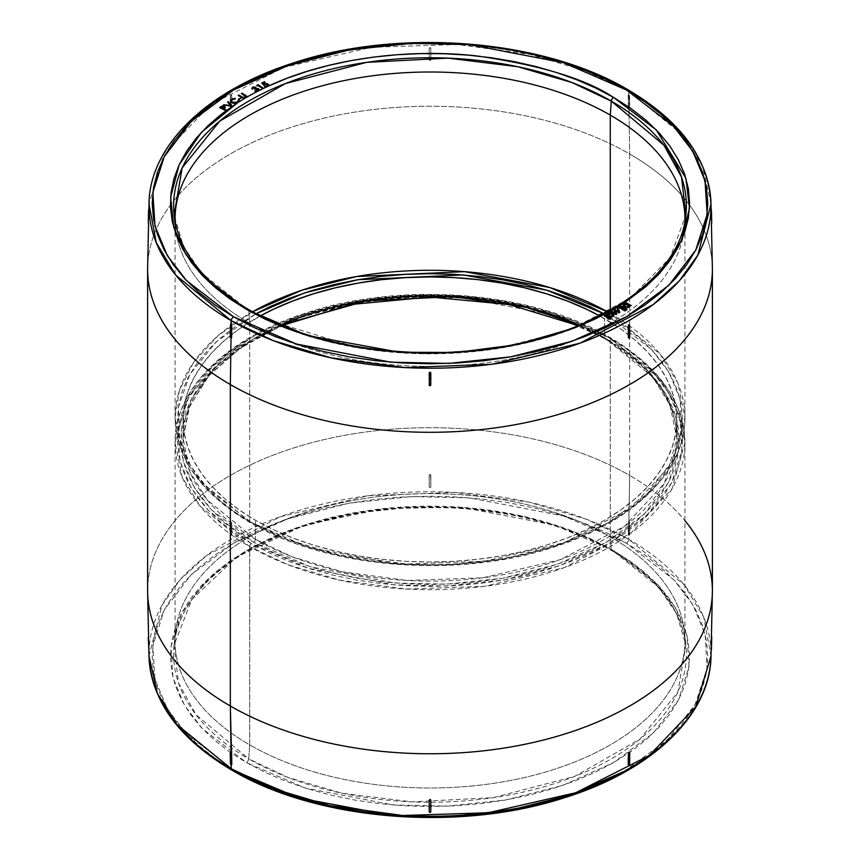 <?xml version="1.0" encoding="UTF-8"?>
<svg xmlns="http://www.w3.org/2000/svg" width="860" height="860" viewBox="0 0 860 860"><rect width="100%" height="100%" fill="white"/><g stroke="black" fill="none" stroke-linecap="round" stroke-linejoin="round"><path stroke-width="0.64" stroke-dasharray="4.3 3.22" d="M265.912 319.533A256.387 148.027 180 0 0 594.088 319.533A256.387 148.027 180 0 0 685.893 214.946L670.123 257.667L630.262 298.226L569.309 330.057L496.661 348.73L423.679 353.772L358.932 348.02L265.912 319.533A256.387 148.027 180 0 1 248.712 310.46L249.722 323.285A254.947 147.189 0 0 0 513.506 358.276A254.947 147.189 0 0 0 683.173 236.522A254.947 147.189 0 0 0 684.463 228.308A254.947 147.189 0 0 0 684.915 221.59A254.947 147.189 180 0 1 683.173 236.522A254.947 147.189 180 0 1 513.506 358.276A254.947 147.189 180 0 1 249.722 323.285A254.947 147.189 180 0 1 176.827 236.522A254.947 147.189 180 0 1 175.085 221.59A254.947 147.189 0 0 0 175.537 228.308A254.947 147.189 0 0 0 176.827 236.522A254.947 147.189 0 0 0 249.722 323.285L249.722 521.568A2.419 1.397 120 0 0 250.228 522.676A2.419 1.397 120 0 0 251.432 522.558L234.791 511.947L220.031 500.456L207.292 488.19L196.693 475.257L188.34 461.788L182.32 447.899L178.686 433.752L177.472 419.465L178.686 405.167L182.32 391.02L188.34 377.142L196.693 363.662L207.292 350.729L220.031 338.464L234.791 326.972L256.173 313.696L215.946 342.097L189.813 374.433L178.321 407.479L179.643 438.557L190.662 465.98L208.066 489.028L251.432 522.558A2.419 1.397 -60 0 1 250.228 522.676A2.419 1.397 -60 0 1 249.722 521.568L199.939 480.923L182.148 451.984L175.053 417.487L179.471 390.182L193.672 362.264L218.257 335.497L252.593 311.771A254.947 147.189 0 0 0 175.053 417.487A254.947 147.189 0 0 0 249.722 521.568L249.722 323.285L248.712 310.46A3.225 1.86 120 0 0 248.046 309.202M607.407 311.771L610.278 313.406A2.419 1.397 -60 0 1 608.568 316.362L603.827 313.696L608.568 316.362A2.419 1.397 120 0 0 610.278 313.406A254.947 147.189 0 0 0 607.407 311.771M454.435 297.302L430 296.603L405.565 297.302L381.367 299.377L357.631 302.806L334.594 307.558L312.481 313.599L291.497 320.866L271.846 329.283L253.721 338.765L237.285 349.224L222.708 360.577L210.13 372.692L199.671 385.463L191.436 398.76L185.491 412.456L181.901 426.431L180.697 440.535L181.901 454.65L185.491 468.625L191.436 482.32L199.671 495.618L210.13 508.389L222.708 520.504L237.285 531.846L253.721 542.316L271.846 551.797L291.497 560.215L312.481 567.482L334.594 573.512L357.631 578.275L381.367 581.704L405.565 583.779L430 584.478L454.435 583.779L478.633 581.704L502.369 578.275L525.406 573.512L547.519 567.482L568.503 560.215L588.154 551.797L606.279 542.316L622.715 531.846L637.292 520.504L649.87 508.389L660.329 495.618L668.564 482.32L674.509 468.625L678.099 454.65L679.303 440.535L678.099 426.431L674.509 412.456L668.564 398.76L660.329 385.463L649.87 372.692L637.292 360.577L622.715 349.224L606.279 338.765L648.591 371.337L665.704 393.654L676.798 420.185L678.733 450.296L668.5 482.449L644.247 514.13L606.279 542.316L557.463 564.235L502.584 578.242L446.899 584.144L394.74 583.026L310.127 566.74L253.721 542.316A2.419 1.397 120 0 0 255.431 539.349L292.217 556.839L342.484 571.846L407.124 580.489L482.804 577.802L559.924 559.763L624.392 526.428L664.414 483.288L676.884 438.568L670.005 405.157L652.783 377.131L604.569 337.776A2.419 1.397 120 0 0 605.074 338.883A2.419 1.397 120 0 0 606.279 338.765L579.156 325.209M608.568 337.442A2.419 1.397 -60 0 1 609.772 337.324A2.419 1.397 -60 0 1 610.278 338.431L572.287 320.382L520.375 304.881L453.618 295.958L375.465 298.732L295.829 317.351L229.254 351.783L187.921 396.331L175.053 442.513L182.148 477.02L199.939 505.949L249.722 546.594A2.419 1.397 -60 0 1 251.432 543.638L208.582 510.646L191.243 488.029L180.009 461.164L178.052 430.656L188.415 398.094L212.979 365.994L251.432 337.442L300.882 315.244L356.47 301.065L412.875 295.077L465.712 296.206L551.421 312.707L608.568 337.442L625.209 348.053L639.969 359.544L652.708 371.81L663.307 384.742L671.66 398.212L677.68 412.101L681.313 426.248L682.528 440.535L681.313 454.832L677.68 468.979L671.66 482.858L663.307 496.338L652.708 509.27L639.969 521.536L625.209 533.028L608.568 543.638L590.207 553.238L570.298 561.763L549.045 569.126L526.642 575.243L503.304 580.059L479.267 583.532L454.757 585.638L430 586.337L405.243 585.638L380.733 583.532L356.696 580.059L333.358 575.243L310.954 569.126L289.702 561.763L269.793 553.238L251.432 543.638L234.791 533.028L220.031 521.536L207.292 509.27L196.693 496.338L188.34 482.858L182.32 468.979L178.686 454.832L177.472 440.535L178.686 426.248L182.32 412.101L188.34 398.212L196.693 384.742L207.292 371.81L220.031 359.544L234.791 348.053L251.432 337.442L269.793 327.843L289.702 319.318L310.954 311.954L333.358 305.837L356.696 301.021L380.733 297.549L405.243 295.442L430 294.743L454.757 295.442L479.267 297.549L503.304 301.021L526.642 305.837L549.045 311.954L570.298 319.318L590.207 327.843L608.568 337.442L651.418 370.434L668.758 393.052L679.991 419.916L681.948 450.425L671.585 482.987L647.021 515.086L608.568 543.638L559.118 565.837L503.53 580.016L447.125 586.004L394.288 584.875L308.579 568.374L251.432 543.638A2.419 1.397 120 0 0 249.722 546.594A254.947 147.189 180 0 1 175.053 442.513A254.947 147.189 180 0 1 332.433 306.525A254.947 147.189 180 0 1 610.278 338.431L610.278 536.715A254.947 147.189 0 0 0 332.433 504.809A254.947 147.189 0 0 0 175.053 640.808A254.947 147.189 0 0 0 249.722 744.889L249.722 546.594L249.722 744.889A254.947 147.189 180 0 1 175.537 631.692A254.947 147.189 180 0 1 339.775 503.132A254.947 147.189 180 0 1 610.278 536.715L611.288 549.54A3.225 1.86 120 0 0 611.954 550.798A3.225 1.86 120 0 0 613.567 550.636L657.62 584.542L675.444 607.794L686.989 635.411L689 666.779L678.357 700.255L653.105 733.247L613.567 762.594L562.73 785.416L505.583 799.993L447.598 806.142L393.289 804.981L305.171 788.029L246.433 762.594A3.225 1.86 120 0 0 248.712 758.875L288.079 777.483L342.248 793.286L412.048 801.864L493.317 797.65L574.684 776.408L640.238 738.933L677.852 692.085L685.893 645.054L676.54 613.578L658.609 587.187L611.288 549.54A256.387 148.027 0 0 0 339.259 515.763A256.387 148.027 0 0 0 174.107 645.054A256.387 148.027 0 0 0 248.712 758.875L249.722 744.889L248.712 758.875A256.387 148.027 0 0 0 535.393 789.147A256.387 148.027 0 0 0 685.893 645.054A256.387 148.027 0 0 0 611.288 549.54L610.278 536.715A254.947 147.189 180 0 1 684.463 631.692A254.947 147.189 180 0 1 534.812 774.989A254.947 147.189 180 0 1 249.722 744.889A254.947 147.189 0 0 0 527.567 776.795A254.947 147.189 0 0 0 684.947 640.808A254.947 147.189 0 0 0 610.278 536.715L610.278 338.431A254.947 147.189 180 0 1 684.947 442.513A254.947 147.189 180 0 1 527.567 578.511A254.947 147.189 180 0 1 249.722 546.594L287.713 564.654L339.625 580.156L406.382 589.078L484.535 586.305L564.171 567.675L630.745 533.254L672.079 488.706L684.947 442.513L677.852 408.016L660.061 379.077L610.278 338.431A2.419 1.397 120 0 0 609.772 337.324A2.419 1.397 120 0 0 608.568 337.442M624.199 305.708A2.268 1.311 0 0 0 624.188 305.773A2.268 1.311 0 0 0 624.854 306.697L624.854 306.697A2.268 1.311 0 0 0 627.327 306.977A2.268 1.311 0 0 0 628.735 305.773A2.268 1.311 0 0 0 628.735 305.708M608.235 314.921A2.268 1.311 0 0 0 608.235 314.986A2.268 1.311 0 0 0 608.891 315.91L608.891 315.91A2.268 1.311 0 0 0 611.374 316.2A2.268 1.311 0 0 0 612.771 314.986A2.268 1.311 0 0 0 612.771 314.921M607.096 314.878L609.288 313.147L612.911 313.599A3.408 1.967 0 0 0 609.288 313.147A3.408 1.967 0 0 0 607.096 314.878L606.483 314.523L607.096 314.878M613.911 314.921A3.408 1.967 0 0 0 612.911 313.599L613.9 315.136M624.457 302.688L625.198 302.193L624.457 302.688M711.005 203.971L702.652 166.647L683.001 135.343L628.714 91.246A3.225 1.86 120 0 0 628.047 89.816M624.038 771.399L667.242 740.062L695.063 704.63L707.028 668.553L705.2 634.701L692.945 604.87L673.842 579.769L626.435 543.197A3.225 1.86 120 0 0 628.714 539.295L684.173 584.8L703.738 617.297L711.005 656.029A281.026 162.25 0 0 0 628.714 539.295L629.541 522.966L628.972 521.966L629.67 475.451L629.67 153.983A282.381 163.034 180 0 1 689.58 205.088A282.381 163.034 180 0 1 712.381 269.266M231.953 770.184A3.225 1.86 120 0 0 233.565 770.022L235.962 771.399M712.381 590.734A282.381 163.034 0 0 0 629.67 475.451A282.381 163.034 180 0 1 684.947 520.644M248.712 310.46A256.387 148.027 180 0 1 174.107 214.946L183.459 246.422L201.391 272.813L248.712 310.46M610.278 310.17L610.278 313.406L610.278 310.17M183.115 419.465L184.309 433.429L187.856 447.264L193.747 460.831L201.906 474.01L212.269 486.652L224.729 498.649L239.155 509.883L255.431 520.246L273.383 529.642L292.841 537.973L313.62 545.165L335.518 551.142L358.33 555.861L381.84 559.258L405.802 561.311L430 561.999L454.198 561.311L478.16 559.258L501.67 555.861L524.482 551.142L546.38 545.165L567.159 537.973L586.617 529.642L604.569 520.246L620.845 509.883L635.271 498.649L647.73 486.652L658.093 474.01L666.253 460.831L672.144 447.264L675.691 433.429L676.884 419.465L675.691 405.49L672.144 391.655L666.253 378.088L658.093 364.909L647.73 352.267L635.271 340.27L620.845 329.036L599.603 315.878A246.884 142.534 180 0 1 604.569 318.673A246.884 142.534 180 0 1 676.884 419.465A246.884 142.534 180 0 1 524.482 551.142A246.884 142.534 180 0 1 255.431 520.246A246.884 142.534 180 0 1 183.115 419.465A246.884 142.534 180 0 1 260.397 315.878L239.155 329.036L224.729 340.27L212.269 352.267L201.906 364.909L193.747 378.088L187.856 391.655L184.309 405.49L183.115 419.465L183.115 438.568A246.884 142.534 0 0 0 255.431 539.349L255.431 520.246L255.431 539.349A246.884 142.534 0 0 0 524.482 570.255A246.884 142.534 0 0 0 676.884 438.568A246.884 142.534 0 0 0 604.569 337.776A246.884 142.534 0 0 0 579.425 325.101L604.569 337.776L604.569 318.673L604.569 337.776A2.419 1.397 -60 0 0 605.074 338.883L579.382 325.972M280.618 325.972L239.564 348.612L208.679 375.971L189.565 406.5L183.115 438.568L188.749 408.285L206.884 377.551L238.037 348.934L280.575 325.101A246.884 142.534 0 0 0 183.115 438.568L189.995 471.968L207.217 499.993L255.431 539.349A2.419 1.397 -60 0 1 253.721 542.316L211.409 509.743L194.296 487.426L183.201 460.895L181.267 430.785L191.5 398.631L215.752 366.951L253.721 338.765L302.537 316.846L357.416 302.838L413.101 296.937L465.26 298.054L549.873 314.341L606.279 338.765A2.419 1.397 -60 0 1 605.074 338.883C652.095 366.951 676.035 400.179 676.884 438.568L676.884 419.465M628.778 95.213L628.714 91.246L628.219 95.535L628.391 107.285L628.972 108.274L629.541 107.951L628.778 95.213L629.584 96.062L629.004 95.084L628.219 95.535L628.778 95.213L628.219 95.535L628.628 107.156L629.208 108.145L629.767 107.812L628.972 108.274L629.67 153.983L628.972 108.274L628.391 107.285L629.767 107.812L629.584 96.062L629.004 95.084L628.445 95.406L628.391 107.285L628.219 95.535M712.359 267.256A282.381 163.034 0 0 0 689.58 205.088A282.381 163.034 0 0 0 629.67 153.983A282.381 163.034 0 0 0 170.42 205.088A282.381 163.034 0 0 0 147.641 267.256M430.806 372.939L430.806 384.947L430 385.613L429.194 384.947L429.194 372.939L429.194 384.947L430 385.613L430.806 385.129L430.806 372.939M629.187 324.704L629.541 337.034L628.757 338.109L629.767 337.163L629.359 325.069L628.778 324.736M711.424 223.299L711.134 209.829L711.714 223.149M430.806 799.961L430.806 811.679L430 812.324L429.194 811.679L429.194 799.961L429.194 811.679L430 812.324L430.806 811.861L430.806 799.961M628.219 764.465L628.778 764.787L629.359 763.809L629.767 752.188L629.359 763.809L628.38 764.83M711.381 637.045L711.112 650.149L711.381 637.045M628.391 522.31L628.445 534.135L628.628 522.17L629.208 521.837L629.767 522.837L628.972 521.966L629.767 522.837L629.584 534.791L629.004 535.135L628.219 534.264L628.391 522.31L629.208 521.837L628.391 522.31L628.219 534.264L628.778 535.264L628.219 534.264L628.778 535.264L629.584 534.791L628.778 535.264L628.714 539.295A281.026 162.25 0 0 0 320.855 504.508A281.026 162.25 0 0 0 148.995 656.029L162.121 604.967L180.46 579.393L206.851 555.388L279.973 516.828L368.058 495.758L454.789 492.404L528.943 502.165L586.584 519.289L628.714 539.295A3.225 1.86 -60 0 1 626.435 543.197L644.742 554.861L660.985 567.503L675.003 581.005L686.656 595.238L695.837 610.052L702.47 625.327L706.468 640.893L707.801 656.61L706.468 672.337L702.47 687.903L695.837 703.168L686.656 717.992L675.003 732.215L660.985 745.717L644.742 758.359L626.435 770.022L606.236 780.59M239.166 100.77L238.327 100.513L239.166 100.942L238.22 102.372A259.602 149.876 0 0 0 237.607 102.759A259.602 149.876 0 0 1 238.22 102.372M246.691 96.922L245.39 95.138L241.38 93.632L245.39 95.277L246.272 97.502A259.602 149.876 0 0 0 245.584 97.9L244.304 98.212M243.273 98.158L242.735 98.008M242.262 97.782L241.638 97.449M245.401 97.406L245.659 96.148L245.401 97.406L242.993 97.545L238.209 95.481L243.573 97.728L245.401 97.406L245.874 96.46M258 89.204L257.71 90.698L254.678 91.031L257.441 90.816L258.355 89.558M257.054 88.892L256.506 88.892M255.097 87.72L254.581 89.021L255.269 87.881M252.647 88.268L252.84 88.87L253.141 87.731L252.84 88.87M251.905 88.731L252.614 87.387L255.033 87.118L256.043 88.516L258.269 88.709L259.193 89.859M264.654 86.548L267.32 86.054L267.739 84.882M261.784 83.108L264.955 82.194L261.784 83.108M268.675 85.194L268.019 84.205L263.794 84.355L262.741 83.227L263.794 84.355L265.321 83.667L267.858 84.097L268.675 85.269L267.933 86.301A259.602 149.876 0 0 0 267.256 86.613A259.602 149.876 0 0 1 267.933 86.301M233.931 103.394L232.501 103.049M230.878 102.007L230.491 101.071L231.394 99.491L235.275 98.448L231.662 99.169L230.491 100.932M231.802 99.975L231.458 101.501L233.673 102.856L236.93 102.512L238.36 100.781M256.861 85.409L258.065 84.828L263.257 88.376L258.065 84.689L256.861 85.409M238.446 99.233L240.993 98.233L238.446 99.233M223.546 104.877L230.577 105.662L224.116 104.361L223.546 104.877M227.62 102.136L228.19 101.749L232.017 106.317L228.19 101.62L227.62 102.136M223.632 108.822L226.395 110.252L223.632 108.822M225.191 107.5L224.503 106.242L221.966 106.199L219.698 107.694L223.245 105.952L225.277 107.306M224.503 108.177L223.879 108.639M624.177 310.524L625.618 310.428L624.973 309.923L624.177 310.524M620.157 306.633L620.963 306.16L626.983 309.643L620.963 306.031L620.157 306.633M615.212 313.298L611.912 311.385L615.212 313.298M613.976 310.191L614.921 309.643L618.297 311.599L614.921 309.514L613.976 310.191M617.168 308.353L618.136 307.794L619.737 312.427L618.136 307.665L617.168 308.353M615.48 310.901L616.728 314.169L615.48 310.901M611.116 311.858L611.912 311.255L611.116 311.858M607.439 318.608L608.235 318.017L607.439 318.608M604.225 315.824L605.032 315.362L611.051 318.845L605.032 315.233L604.225 315.824M611.654 316.835L610.697 316.953A3.408 1.967 0 0 0 610.901 316.942M605.687 314.986L606.483 314.394L605.687 314.986M618.791 307.418L619.598 306.956L624.177 309.6L619.598 306.827L618.791 307.418M623.134 306.181L623.758 304.58L626.274 303.806A3.408 1.967 0 0 0 623.059 305.708M624.457 302.763L625.263 302.29L631.283 305.773L625.263 302.161L624.457 302.763M711.392 637.367L711.392 637.97M148.619 637.97L148.877 649.827M148.285 636.83L148.887 650.02L148.608 637.367M231.222 535.264L231.781 534.264L231.426 521.934L230.233 522.837L231.426 521.934L230.458 522.966L230.415 534.791L231.781 534.264L231.222 535.264L230.641 534.931L231.222 535.264L230.641 534.931L230.233 522.837L230.792 521.837L231.372 522.17L230.996 535.135L230.415 534.791L230.233 522.837L230.641 534.931M430.57 474.58L429.194 474.87L430.57 474.58L429.194 475.053L429.194 487.061L430 487.534L430.806 486.867L430 487.727L429.194 487.061L430 487.727L430.806 487.061L430.57 474.58M711.457 648.902L711.704 637.045L711.457 648.902M230.641 763.809L231.222 764.787L230.458 752.048L230.641 763.809M148.554 649.504L148.543 648.902L148.554 649.504M629.359 534.931L629.541 522.966L629.584 534.791L628.778 535.264M147.641 592.744A282.381 163.034 180 0 1 320.329 440.503A282.381 163.034 180 0 1 629.67 475.451L628.8 521.805M711.392 223.149L711.123 210.173M231.222 324.736L230.641 325.069L230.62 337.604L230.813 324.704M148.608 223.149L148.619 222.03L148.285 223.149M231.2 107.715L230.62 108.317L230.233 107.812L230.792 108.145L231.372 107.156L231.555 95.406L230.996 95.084L230.415 96.062L231.781 95.535L231.211 95.008L230.415 96.062L230.233 107.812L231.2 107.715M430.57 60.307L429.194 60.039L430 60.501L430.806 59.856L430.806 48.139L430 47.493L429.194 48.321L430 47.676L430.806 48.321L430 47.493L429.194 48.139L429.194 59.856L430.57 60.307M148.877 210.173L148.576 223.299M231.222 95.213L231.781 95.535L231.222 95.213L230.641 96.191L230.62 108.317L231.609 107.285L231.781 95.535M148.995 203.971A281.026 162.25 180 0 1 324.059 55.696A281.026 162.25 180 0 1 628.714 91.246L587.09 71.444L530.287 54.406L457.273 44.494L371.713 47.257L284.23 67.263L210.603 104.587L164.238 153.23L148.995 203.971M429.194 48.321L429.194 60.039L430 60.684L430.806 60.039L430.806 48.321L430 47.676L429.194 48.139L429.194 60.039L429.194 48.321M629.541 107.951L629.584 96.062L629.606 108.177M568.503 320.866L547.519 313.599L525.406 307.558L502.369 302.806L478.633 299.377M251.432 522.558L269.793 532.157L289.702 540.682L310.954 548.046L333.358 554.163L356.696 558.978L380.733 562.451L405.243 564.558L430 565.257L454.757 564.558L479.267 562.451L503.304 558.978L526.642 554.163L549.045 548.046L570.298 540.682L590.207 532.157L608.568 522.558L625.209 511.947L639.969 500.456L652.708 488.19L663.307 475.257L671.66 461.788L677.68 447.899L681.313 433.752L682.528 419.465L681.313 405.167L677.68 391.02L671.66 377.142L663.307 363.662L652.708 350.729L639.969 338.464L625.209 326.972L608.568 316.362L651.418 349.353L668.758 371.971L679.991 398.836L681.948 429.344L671.585 461.906L647.021 494.005L608.568 522.558L559.118 544.756L503.53 558.936L447.125 564.923L394.288 563.794L308.579 547.293L251.432 522.558M249.722 521.568A254.947 147.189 0 0 0 527.567 553.475A254.947 147.189 0 0 0 684.947 417.487A254.947 147.189 0 0 0 610.278 313.406L660.061 354.051L677.852 382.979L684.947 417.487L672.079 463.669L630.745 508.217L564.171 542.649L484.535 561.268L406.382 564.042L339.625 555.119L287.713 539.618L249.722 521.568M147.619 269.266A282.381 163.034 180 0 1 170.42 205.088A282.381 163.034 180 0 1 629.67 153.983L629.67 475.451A282.381 163.034 0 0 0 321.941 440.116A282.381 163.034 0 0 0 147.619 590.734M457.23 816.226L430 817M375.798 813.915L349.353 810.099M253.764 780.59L233.565 770.022L215.258 758.359L199.015 745.717L184.997 732.215L173.344 717.992L164.163 703.168L157.53 687.903L153.531 672.337L152.198 656.61L153.531 640.893L157.53 625.327L164.163 610.052L173.344 595.238L184.997 581.005L199.015 567.503L215.258 554.861L233.565 543.197L253.764 532.63L275.662 523.256L299.043 515.162L323.693 508.432L349.353 503.132L375.798 499.305L402.77 496.994L430 496.22L457.23 496.994L484.202 499.305L510.646 503.132L536.307 508.432L560.957 515.162L584.338 523.256L606.236 532.63L626.435 543.197L563.579 515.979L469.291 497.832L411.166 496.596L349.117 503.175L287.96 518.774L233.565 543.197L191.253 574.609L164.238 609.912L152.833 645.742L154.994 679.292L167.345 708.855L186.416 733.73L233.565 770.022M613.567 550.636L594.69 540.757L574.222 531.996L552.378 524.428L529.341 518.139L505.358 513.183L480.643 509.614L455.445 507.454L430 506.733L404.555 507.454L379.357 509.614L354.642 513.183L330.659 518.139L307.622 524.428L285.778 531.996L265.31 540.757L246.433 550.636L229.33 561.526L214.151 573.341L201.047 585.961L190.157 599.259L181.578 613.105L175.386 627.37L171.645 641.925L170.398 656.61L171.645 671.305L175.386 685.85L181.578 700.115L190.157 713.972L201.047 727.27L214.151 739.88L229.33 751.694L246.433 762.594L265.31 772.474L285.778 781.235L307.622 788.792L330.659 795.081L354.642 800.037L379.357 803.616L404.555 805.766L430 806.497L455.445 805.766L480.643 803.616L505.358 800.037L529.341 795.081L552.378 788.792L574.222 781.235L594.69 772.474L613.567 762.594L630.67 751.694L645.849 739.88L658.953 727.27L669.843 713.972L678.422 700.115L684.614 685.85L688.355 671.305L689.602 656.61L688.355 641.925L684.614 627.37L678.422 613.105L669.843 599.259L658.953 585.961L645.849 573.341L630.67 561.526L613.567 550.636A3.225 1.86 -60 0 1 611.954 550.798A3.225 1.86 -60 0 1 611.288 549.54L574.222 531.824L523.89 516.462L459.337 507.153L383.41 508.647L304.805 525.03L236.876 556.85L191.801 599.452L174.107 645.054L178.482 682.926L196.048 714.767L248.712 758.875A3.225 1.86 -60 0 1 246.433 762.594L202.379 728.678L184.556 705.437L173.01 677.809L171 646.451L181.643 612.976L206.894 579.984L246.433 550.636L297.27 527.803L354.417 513.226L412.402 507.077L466.711 508.238L554.829 525.191L613.567 550.636M258.548 90.848A259.602 149.876 0 0 0 257.849 91.203A259.602 149.876 180 0 1 258.548 90.848M430.806 48.321L430.806 60.039L430.806 48.321M230.415 96.062L230.458 107.951L230.415 96.062M429.194 486.867L429.194 474.87L430 474.204L430.806 474.87L430.806 486.867L430 487.534L429.194 487.061L429.194 474.87L429.194 486.867M430.806 486.867L430.806 474.87L430.806 486.867M231.555 534.135L231.372 522.17L231.555 534.135M148.296 637.045L148.877 648.902M608.278 314.728L608.611 315.717L610.503 316.297L612.384 315.717L612.728 314.728M624.231 305.515L624.575 306.504L626.467 307.084L628.348 306.504L628.692 305.515M220.805 107.618L222.912 108.618L220.805 107.618M223.987 106.608L222.912 108.618L224.481 107.07M238.327 100.513L237.435 102.232L232.501 102.437L231.34 100.921M246.272 97.502A259.602 149.876 0 0 0 245.584 97.9M267.352 84.495L267.17 86.129L264.353 86.398M259.193 89.795L258.548 88.731L256.043 88.516L255.732 87.269L252.614 87.258L252.216 89.182M256.043 88.516L255.732 87.408M684.947 219.192L684.947 417.487C685.689 470.356 634.218 521.16 555.925 546.412C459.874 579.242 328.058 569.062 250.228 522.676C201.283 493.683 176.225 458.616 175.053 417.487L175.053 219.192M684.947 640.808L684.947 442.513C683.775 401.383 658.717 366.317 609.772 337.324C532.265 291.142 401.19 280.812 305.214 313.223C226.309 338.356 174.3 389.387 175.053 442.513L175.053 640.808M684.463 631.692L685.893 645.054C681.41 608.816 656.76 577.393 611.954 550.787C544.412 510.894 435.719 496.575 344.613 515.731C248.809 534.339 178.762 588.358 174.107 645.054L175.537 631.692"/><path stroke-width="1.29" d="M252.593 311.771L301.785 290.261L356.685 276.501L464.486 271.642L549.766 287.541L607.407 311.771A254.947 147.189 0 0 0 252.593 311.771M603.827 313.696L546.788 290.196L463.153 274.921L357.996 279.715L304.418 292.97L256.173 313.696L269.793 306.762L289.702 298.237L310.954 290.873L333.358 284.757L356.696 279.941L380.733 276.469L405.243 274.361L430 273.663L454.757 274.361L479.267 276.469L503.304 279.941L526.642 284.757L549.045 290.873L570.298 298.237L590.207 306.762L603.827 313.696M628.735 305.708A2.268 1.311 0 0 0 628.069 304.848L628.069 304.709A2.268 1.311 180 0 1 628.735 305.644A2.268 1.311 180 0 1 627.327 306.848A2.268 1.311 180 0 1 624.854 306.568L624.231 305.386L625.198 304.548L627.327 304.429L628.692 305.386L627.725 306.73L624.854 306.568A2.268 1.311 180 0 1 624.188 305.644A2.268 1.311 180 0 1 625.596 304.429A2.268 1.311 180 0 1 628.069 304.709L628.069 304.848A2.268 1.311 0 0 0 625.65 304.548A2.268 1.311 0 0 0 624.199 305.708M612.771 314.921A2.268 1.311 0 0 0 612.105 314.061L612.105 313.932A2.268 1.311 180 0 1 612.771 314.857A2.268 1.311 180 0 1 611.374 316.061A2.268 1.311 180 0 1 608.891 315.781L608.278 314.599L609.235 313.76L611.374 313.642L612.728 314.599L611.761 315.942L608.891 315.781A2.268 1.311 180 0 1 608.235 314.857A2.268 1.311 180 0 1 609.633 313.642A2.268 1.311 180 0 1 612.105 313.932L612.105 314.061A2.268 1.311 0 0 0 609.686 313.76A2.268 1.311 0 0 0 608.235 314.921M607.096 314.749A3.408 1.967 180 0 1 609.288 313.019A3.408 1.967 180 0 1 612.911 313.459L609.288 313.019L607.096 314.749L605.687 314.857L610.503 317.63L611.309 317.168L610.697 316.813L613.685 315.555L612.911 313.459A3.408 1.967 180 0 1 613.911 314.857A3.408 1.967 180 0 1 610.697 316.813L611.309 317.308L610.503 317.77L605.687 314.986L610.503 317.77L605.687 314.986L607.096 314.749M238.36 100.975L237.79 102.662L234.694 103.436L231.888 102.781L230.491 100.856L231.157 99.556L230.491 100.996L231.888 102.781L234.694 103.436L237.607 102.759L201.476 132.279L179.17 164.744L170.613 197.252L173.774 227.492L185.696 254.087L203.369 276.49L246.433 309.363A3.225 1.86 -60 0 1 248.046 309.202A3.225 1.86 120 0 0 246.433 309.363L307.418 335.507L399.631 352.235L456.337 352.492L516.301 344.742L574.351 327.961L624.457 302.688L613.567 309.363L594.69 319.243L574.222 328.004L552.378 335.572L529.341 341.861L505.358 346.816L480.643 350.385L455.445 352.546L430 353.267L404.555 352.546L379.357 350.385L354.642 346.816L330.659 341.861L307.622 335.572L285.778 328.004L265.31 319.243L246.433 309.363L229.835 298.829L215.043 287.423L202.197 275.264L191.404 262.45L182.772 249.099L176.364 235.339L172.258 221.289L170.474 207.088L171.043 192.844L173.946 178.697L179.159 164.765L186.652 151.188L196.327 138.084L208.131 125.571L221.923 113.767L237.607 102.759L232.501 103.049L230.878 102.007L230.77 100.126M268.503 84.71L267.933 86.301L287.089 78.26L307.428 71.272L328.778 65.371L350.977 60.619L373.831 57.061L397.159 54.717L420.755 53.599L444.426 53.739L467.98 55.115L491.21 57.738L513.947 61.554L535.973 66.564L557.119 72.702L577.211 79.937L596.077 88.193L613.567 97.406L630.67 108.306L645.849 120.12L658.953 132.73L669.843 146.028L678.422 159.885L684.614 174.15L688.355 188.695L689.602 203.39L688.355 218.075L684.614 232.63L678.422 246.895L669.843 260.741L658.953 274.039L645.849 286.66L625.198 302.193L660.222 272.652L681.571 240.381L689.473 208.206L685.947 178.332L656.309 129.946L613.567 97.406A3.225 1.86 120 0 0 611.288 101.125L663.952 145.232L681.518 177.074L685.893 214.946C681.26 270.62 613.728 323.812 520.343 343.237C428.269 363.866 316.813 349.869 248.046 309.213A3.225 1.86 -60 0 1 248.712 310.46L265.912 319.533M231.286 320.705L273.416 340.71L331.057 357.835L405.21 367.596L491.941 364.242L580.027 343.172L653.149 304.612L679.54 280.607L697.879 255.033L711.005 203.971A281.026 162.25 180 0 1 539.145 355.492A281.026 162.25 180 0 1 231.286 320.705L231.2 338.195L230.233 337.163L230.415 325.209L231.781 325.736L231.222 324.736L230.641 325.069L231.286 320.705A281.026 162.25 180 0 1 148.995 203.971L156.262 242.703L175.827 275.2L231.286 320.705A3.225 1.86 -60 0 1 233.565 316.802A3.225 1.86 120 0 0 231.286 320.705M628.047 89.816A3.225 1.86 120 0 0 626.435 89.978L673.584 126.269L692.655 151.145L705.007 180.707L707.167 214.258L695.761 250.088L668.747 285.391L626.435 316.802L572.04 341.226L510.883 356.825L448.834 363.404L390.709 362.167L296.421 344.021L233.565 316.802L253.764 327.37L275.662 336.744L299.043 344.838L323.693 351.568L349.353 356.868L375.798 360.695L402.77 363.006L430 363.78L457.23 363.006L484.202 360.695L510.646 356.868L536.307 351.568L560.957 344.838L584.338 336.744L606.236 327.37L626.435 316.802L644.742 305.139L660.985 292.497L675.003 278.995L686.656 264.762L695.837 249.948L702.47 234.673L706.468 219.106L707.801 203.39L706.468 187.663L702.47 172.097L695.837 156.832L686.656 142.007L675.003 127.785L660.985 114.283L644.742 101.641L626.435 89.978L606.236 79.41L584.338 70.025L560.957 61.941L536.307 55.212L510.646 49.901L484.202 46.085L457.23 43.774L430 43L402.77 43.774L375.798 46.085L349.353 49.901L323.693 55.212L299.043 61.941L275.662 70.025L253.764 79.41L233.565 89.978L215.258 101.641L199.015 114.283L184.997 127.785L173.344 142.007L164.163 156.832L157.53 172.097L153.531 187.663L152.198 203.39L153.531 219.106L157.53 234.673L164.163 249.948L173.344 264.762L184.997 278.995L199.015 292.497L215.258 305.139L233.565 316.802L186.416 280.51L167.345 255.635L154.994 226.072L152.833 192.511L164.238 156.692L191.253 121.378L233.565 89.978L287.96 65.553L349.117 49.944L411.166 43.366L469.291 44.612L563.579 62.758L626.435 89.978A3.225 1.86 -60 0 1 628.047 89.816A3.225 1.86 -60 0 1 628.714 91.246A281.026 162.25 180 0 1 711.005 203.971C708.801 159.261 681.152 121.217 628.047 89.816C542.843 39.066 399.051 27.595 293.389 62.973C207.034 90.278 149.457 145.695 148.995 203.971L148.887 209.98M684.947 520.644A282.381 163.034 180 0 1 712.359 592.744L711.005 656.029L695.761 706.769L649.397 755.413L575.77 792.737L488.286 812.743L402.727 815.506L329.713 805.594L272.91 788.555L231.286 768.754A3.225 1.86 120 0 0 231.953 770.184A3.225 1.86 -60 0 1 231.286 768.754A281.026 162.25 0 0 0 535.941 804.304A281.026 162.25 0 0 0 711.005 656.029C710.564 714.939 651.708 770.872 563.88 797.897C458.498 832.254 316.448 820.472 231.953 770.184C178.848 738.783 151.199 700.739 148.995 656.029A281.026 162.25 0 0 0 231.286 768.754L231.222 765.002L231.286 768.754L176.999 724.658L157.348 693.353L148.995 656.029L147.641 592.744A282.381 163.034 180 0 0 230.329 706.017A282.381 163.034 0 0 0 538.059 741.363A282.381 163.034 0 0 0 712.381 590.734L712.381 269.266A282.381 163.034 180 0 1 538.059 419.884A282.381 163.034 180 0 1 230.329 384.549L230.329 706.017L231.781 764.465L230.996 764.916L230.415 763.938L231.394 764.959M235.962 771.399L298.796 797.983L392.042 815.495L449.189 816.613L510.12 810.184L570.245 795.059L624.038 771.399M610.278 115.111A254.947 147.189 0 0 0 330.53 83.667A254.947 147.189 0 0 0 175.085 221.59A254.947 147.189 180 0 1 175.053 219.192A254.947 147.189 180 0 1 332.433 83.205A254.947 147.189 180 0 1 610.278 115.111L610.278 310.17L610.278 115.111A254.947 147.189 180 0 1 684.947 219.192A254.947 147.189 180 0 1 684.915 221.59A254.947 147.189 0 0 0 610.278 115.111L611.288 101.125L610.278 115.111M175.537 228.308L174.107 214.946A256.387 148.027 180 0 1 324.607 70.853A256.387 148.027 180 0 1 611.288 101.125A256.387 148.027 180 0 1 685.893 214.946L684.463 228.308M260.397 315.878A246.884 142.534 180 0 1 599.603 315.878L586.617 309.277L567.159 300.946L546.38 293.754L524.482 287.777L501.67 283.058L478.16 279.661L454.198 277.608L430 276.92L405.802 277.608L381.84 279.661L358.33 283.058L335.518 287.777L313.62 293.754L292.841 300.946L273.383 309.277L260.397 315.878M579.425 325.101A246.884 142.534 0 0 0 280.575 325.101L366.607 300.806L453.177 296.657L525.6 307.149L579.425 325.101M148.576 223.299L147.641 267.256A282.381 163.034 0 0 0 230.329 384.549L231.017 338.238L230.329 384.549A282.381 163.034 0 0 0 539.671 419.497A282.381 163.034 0 0 0 712.359 267.256L711.424 223.299M430.742 372.681L430 372.272L430.742 372.681M429.688 372.326L429.194 372.939L429.688 372.326M628.993 324.661L629.584 325.209L629.767 337.163L628.8 338.195L628.219 325.736L628.993 324.661M711.112 209.98L711.005 203.971M712.359 592.744A282.381 163.034 180 0 1 536.447 741.739A282.381 163.034 180 0 1 230.329 706.017L230.329 384.549A282.381 163.034 180 0 1 147.619 269.266L147.619 590.734A282.381 163.034 0 0 0 230.329 706.017L231.028 751.726L230.458 752.048L231.028 751.726L231.609 752.715L231.781 764.465L231.2 752.285L231.781 764.465L231.222 764.787L231.781 764.465M628.219 764.465L628.391 752.715L629.724 751.962L628.628 752.844L628.219 764.465L628.778 764.787L628.219 764.465L628.391 752.715L628.606 764.959M239.166 100.942L239.016 101.48M239.026 101.448L238.22 102.372A259.602 149.876 180 0 1 245.584 97.9A259.602 149.876 0 0 0 238.22 102.372L239.112 100.427M244.541 98.191L242.735 98.008L238.209 95.481L241.638 97.449L238.209 95.481L238.768 95.019L242.993 97.416L245.401 97.277L245.659 96.008L241.38 93.504L241.95 93.17L246.723 96.546L245.971 97.578L242.95 97.943L241.638 97.32L242.735 98.008M243.273 98.158L246.272 97.502A259.602 149.876 180 0 1 257.849 91.203L254.678 91.031L257.71 90.569L258 89.064L255.076 89.204L255.097 87.591L253.141 87.591L252.216 89.182L251.84 88.236L252.216 89.053L252.614 87.258L255.732 87.269L256.043 88.376L258.548 88.731L259.193 89.73L258.215 90.913L254.678 91.031L257.849 91.203A259.602 149.876 0 0 0 246.272 97.502L246.712 96.61M245.917 96.804L241.38 93.504L245.659 96.008L245.401 97.406M246.626 96.298L245.584 97.9M258.409 89.978L257.323 88.935L254.581 88.892L258 89.064L258.419 89.784M257.054 88.892L256.506 88.892M255.302 88.419L254.119 87.494L252.679 88.569M251.829 88.311L252.969 87.107L255.409 87.107L256.043 88.376L258.86 88.978L258.548 90.848A259.602 149.876 180 0 1 267.256 86.613L264.353 86.269L267.17 86L267.352 84.355L264.751 84.216L263.687 85.032L261.784 82.969L264.482 81.721L264.955 82.066L262.741 83.097L263.794 84.216L268.019 84.076L268.675 85.129L267.6 86.344L264.353 86.269L267.256 86.613A259.602 149.876 0 0 0 258.548 90.848L259.193 89.795M267.858 85.333L266.116 84.076L263.687 85.161L261.784 82.969L263.687 85.161L264.751 84.216L267.352 84.355L267.32 85.925L264.353 86.269L266.396 86.666L268.481 85.828M264.955 82.194L262.827 83.183L264.955 82.194M231.34 100.921L232.404 99.384L235.275 98.309L235.21 98.9L232.264 99.47L231.329 100.856L232.501 102.308L231.34 100.921L232.264 99.609L235.275 98.309L232.211 98.868L235.275 98.309L235.21 98.9L231.802 99.975M231.49 100.383L231.34 101.061M257 85.935L258.065 84.689L263.257 88.247L262.644 88.548L257.968 85.333L257 85.935M263.257 88.376L262.644 88.677L257.968 85.333L262.644 88.677L263.257 88.376M238.929 99.491L238.446 99.094L240.993 98.105L238.929 99.491M231.91 106.393L223.546 104.748L230.577 105.533L227.62 102.007L228.19 101.62L231.91 106.393M230.448 105.511L227.62 102.007L230.448 105.511M223.879 108.639L225.298 106.973L223.923 105.898L221.966 106.07L219.698 107.564L225.89 110.478L226.395 110.123L223.879 108.51L226.395 110.123L225.89 110.478L219.698 107.694L225.89 110.618L219.698 107.694L221.966 106.07L224.503 106.113L225.062 107.554L223.879 108.639L225.062 107.683L223.879 108.639M624.812 310.89L624.177 310.395L625.618 310.428L624.812 310.89M626.177 310.105L620.157 306.493L626.177 310.105L626.983 309.643L626.177 310.105M615.147 313.126L613.976 310.062L615.147 313.126M618.243 311.427L617.168 308.224L618.243 311.427M619.737 312.427L618.942 312.9L615.48 310.901L618.942 312.9L619.737 312.427M616.728 314.169L615.932 314.631L611.116 311.718L615.932 314.631L616.728 314.169M611.051 318.845L608.235 319.071L607.439 318.479L610.245 319.307L609.041 318.479L610.245 319.178L611.051 318.705L610.245 319.307L611.051 318.705L605.032 315.233L604.225 315.695L608.235 318.017L607.439 318.479L608.235 318.942L609.041 318.479L607.439 318.479L608.235 318.017L604.225 315.695L605.032 315.233L611.051 318.845M608.128 318.082L604.225 315.824L608.128 318.082M613.836 314.577L613.212 316.179L610.697 316.953M623.371 310.062L618.791 307.289L623.371 310.062L624.177 309.6L623.371 310.062M629.864 305.88L628.531 307.332L625.747 307.697L624.048 307.16L623.07 305.623A3.408 1.967 180 0 1 626.274 303.677L623.285 304.935L624.048 307.031L627.682 307.471L629.864 305.752L631.283 305.644L625.263 302.161L624.457 302.623L626.274 303.677L624.457 302.763L625.263 302.161L631.283 305.644L629.864 305.752A3.408 1.967 180 0 1 626.37 307.6A3.408 1.967 180 0 1 623.059 305.644L623.059 305.773A3.408 1.967 0 0 0 626.37 307.74A3.408 1.967 0 0 0 629.864 305.88L631.283 305.644L629.864 305.88M626.058 303.688L624.457 302.763L626.058 303.688M711.392 637.97L711.392 637.367M711.714 636.712L711.714 637.367L711.392 636.851M430.806 800.144L430.806 811.861L430 812.507L429.194 811.861L430 812.507L430.806 811.861L430.806 800.144M430 799.499L430.57 799.692L430 799.499M429.194 800.144L429.194 811.861L429.194 800.144M230.233 752.188L230.415 763.938L230.233 752.188M148.608 637.367L148.877 648.902M148.608 636.851L148.608 637.97L148.296 637.045M148.855 649.827L148.296 637.97L148.855 649.827M148.887 650.02L148.619 637.97M628.778 324.736L629.359 325.069L628.778 324.736L628.219 325.736L629.584 325.209L629.767 337.163L629.208 338.163L628.391 337.69L628.982 338.034M429.43 385.602L429.194 373.132L430 372.466L430.806 372.939L430.806 385.129L430 385.796L429.194 385.129L429.688 372.509L430.806 373.132L430.806 385.129L429.43 385.602M231.028 338.034L231.609 337.69L231.781 325.736L231.372 337.829L230.792 338.163L230.233 337.163L230.587 324.833L231.555 325.865L231.609 337.69M148.285 222.632L148.554 209.84L148.285 222.632M711.435 209.98L711.714 223.149L711.112 209.829M230.587 324.833L231.222 324.736M628.391 106.715L628.391 107.285L628.391 106.715M579.156 325.209L568.503 320.866M478.633 299.377L454.435 297.302M606.236 780.59L584.338 789.975L560.957 798.058L536.307 804.788L510.646 810.099L484.202 813.915L457.23 816.226M430 817L402.77 816.226L375.798 813.915M349.353 810.099L323.693 804.788L299.043 798.058L275.662 789.975L253.764 780.59M233.565 770.022A3.225 1.86 -60 0 1 231.953 770.184M248.046 309.213C203.239 282.607 178.59 251.184 174.107 214.946L182.148 167.915L219.762 121.067L285.316 83.592L366.683 62.35L447.952 58.136L517.752 66.715L571.921 82.517L611.288 101.125A3.225 1.86 -60 0 1 613.567 97.406C585.714 78.948 540.521 65.177 477.988 56.093C416.089 48.708 332.175 56.169 267.933 86.301L268.675 85.086L267.858 83.968L265.568 83.495L263.794 84.216L262.741 83.097L264.955 82.066L264.482 81.721L261.784 82.969L263.687 85.032L266.116 83.947L267.858 85.204M148.543 211.098L148.296 222.955L148.543 211.098M628.391 337.69L628.219 325.736L628.628 337.829L628.445 325.865L629.413 324.833M711.123 211.098L711.704 222.955L711.123 211.098M629.584 763.938L629.767 752.188L629.584 763.938M711.704 637.97L711.457 649.827L711.704 637.97M614.921 309.514L613.976 310.062L615.212 313.169L611.912 311.255L611.116 311.718L615.932 314.502L616.728 314.04L615.405 310.729L618.942 312.76L619.737 312.298L618.136 307.665L617.168 308.224L618.297 311.46L614.921 309.514L618.297 311.46L617.168 308.224L618.136 307.665L619.737 312.298L618.942 312.76L615.405 310.729L616.728 314.04L615.932 314.502L611.116 311.718L611.912 311.255L615.212 313.169L613.976 310.062L614.921 309.514M610.503 317.77L611.309 317.168L610.503 317.77M610.901 316.942A3.408 1.967 0 0 0 613.911 314.986A3.408 1.967 0 0 0 613.911 314.921M612.771 314.986L610.503 313.674L608.235 314.986M620.963 306.031L620.157 306.493L626.177 309.976L626.983 309.643L620.963 306.031L620.157 306.493L626.177 309.976L626.983 309.514L620.963 306.031M619.598 306.827L618.791 307.289L623.371 309.923L624.177 309.6L619.598 306.827L618.791 307.289L623.371 309.923L624.177 309.46L619.598 306.827M628.735 305.773L626.467 304.462L624.188 305.773M624.973 309.923L624.177 310.395L625.618 310.428L624.177 310.395L624.973 309.923M222.912 108.478L220.805 107.489L223.987 106.479L224.471 107.188L222.912 108.478L223.987 106.479L224.481 107.134L223.987 106.479L220.805 107.489L222.912 108.478M220.923 107.543L223.987 106.608L220.923 107.543M224.481 107.199L223.987 106.479M223.546 104.748L232.017 106.178L228.19 101.62L227.62 102.007L230.577 105.533L223.546 104.748M230.491 100.942L231.888 102.652L234.93 103.307L237.639 102.609L239.166 100.77M238.37 100.717L236.36 102.598L232.501 102.308L237.435 102.103L238.36 100.781M239.112 100.287L238.327 100.383M238.446 99.094L240.993 98.105L238.446 99.094M245.401 97.277L245.659 96.008L245.595 97.148L243.767 97.621L238.209 95.342L243.133 97.997L245.971 97.578L246.498 95.965L241.95 93.17L241.38 93.504L245.616 95.976M267.858 85.269L267.352 84.355M256.861 85.28L263.257 88.247L258.065 84.689L256.861 85.28M252.84 88.87L253.141 87.591L252.216 89.182L251.84 88.354L252.216 89.182L252.84 88.741L252.216 89.053M253.141 87.731L255.377 88.096L254.399 87.365L253.141 87.731M259.193 89.73L257.849 91.203L254.872 90.977L258.409 89.849L257.323 88.806L255.076 89.204L254.581 88.892L255.377 88.107M256.043 88.516L255.732 87.408L256.043 88.516M255.732 87.269L256.043 88.376M258.419 89.849L258 89.064M253.141 87.591L252.84 88.741M579.382 325.972L508.819 304.472L430 297.055L351.192 304.472L280.618 325.972"/></g></svg>
